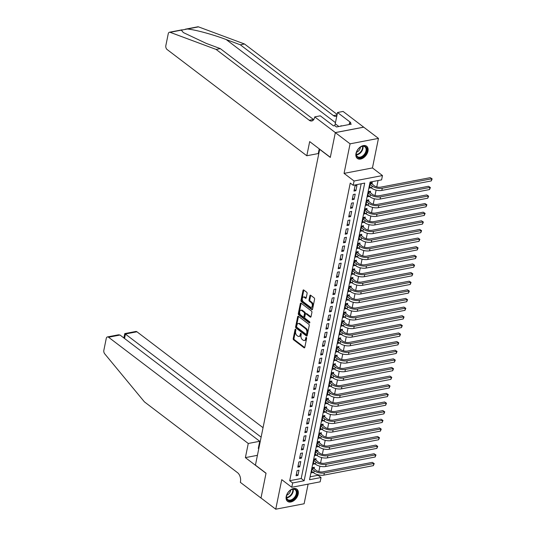 <?xml version="1.0" encoding="UTF-8"?>
<svg xmlns="http://www.w3.org/2000/svg" width="536" height="536" viewBox="0 0 536 536"><rect width="100%" height="100%" fill="white"/><g stroke="black" fill="none" stroke-linecap="round" stroke-linejoin="round"><path stroke-width="0.8" d="M295.577 329.278A0.677 0.409 -100.9 0 0 295.048 329.56L293.219 338.558A0.965 0.583 -100.9 0 0 293.627 339.844L304.039 347.763A0.965 0.583 -100.9 0 0 304.394 347.871A0.965 0.583 -100.9 0 0 304.796 347.362L306.625 338.363A0.677 0.409 -100.9 0 0 305.815 337.747L305.58 338.913A3.089 1.876 -100.9 0 1 304.307 340.534A3.089 1.876 -100.9 0 1 303.175 340.213L302.304 339.549A3.089 1.876 -100.9 0 1 301.004 335.435L301.245 334.27A0.677 0.409 -100.9 0 0 300.435 333.653L300.194 334.819A3.089 1.876 -100.9 0 1 298.927 336.44A3.089 1.876 -100.9 0 1 297.795 336.119L296.924 335.462A3.089 1.876 -100.9 0 1 295.624 331.342L295.859 330.176A0.677 0.409 -100.9 0 0 295.577 329.278M355.998 153.47A7.671 5.045 127.3 0 0 357.338 158.428A7.671 5.045 127.3 0 0 363.468 157.805A7.671 5.045 127.3 0 0 367.971 151.172A7.671 5.045 127.3 0 0 366.624 146.214A7.671 5.045 127.3 0 0 360.5 146.837A7.671 5.045 127.3 0 0 355.998 153.47M286.224 496.41A7.671 5.045 127.3 0 0 287.571 501.368A7.671 5.045 127.3 0 0 293.695 500.745A7.671 5.045 127.3 0 0 298.197 494.118A7.671 5.045 127.3 0 0 296.857 489.16A7.671 5.045 127.3 0 0 290.726 489.777A7.671 5.045 127.3 0 0 286.224 496.41M307.095 293.52A0.965 0.583 -100.9 0 0 306.686 292.234L303.765 290.01A0.965 0.583 -100.9 0 0 303.41 289.909A0.965 0.583 -100.9 0 0 303.014 290.418L300.984 300.408A0.965 0.583 -100.9 0 0 301.386 301.694L311.805 309.614A0.965 0.583 -100.9 0 0 312.16 309.714A0.965 0.583 -100.9 0 0 312.555 309.212L314.585 299.215A0.965 0.583 -100.9 0 0 314.183 297.929L310.652 295.249A0.965 0.583 -100.9 0 0 310.297 295.142A0.965 0.583 -100.9 0 0 309.902 295.651L309.031 299.932A0.965 0.583 -100.9 0 0 309.44 301.219L311.188 302.545A2.58 1.568 -100.9 0 1 312.341 305.272A2.58 1.568 -100.9 0 1 311.215 307.349A2.58 1.568 -100.9 0 1 310.264 307.074L303.41 301.862A2.58 1.568 -100.9 0 1 302.257 299.135A2.58 1.568 -100.9 0 1 303.383 297.065A2.58 1.568 -100.9 0 1 304.327 297.333L305.473 298.204A0.965 0.583 -100.9 0 0 305.828 298.304A0.965 0.583 -100.9 0 0 306.224 297.795L307.095 293.52M353.204 185.309L354.082 181L382.47 175.553L381.592 179.868L370.081 182.073L309.527 479.72L321.031 477.516L320.16 481.831L291.772 487.271L292.649 482.956L304.153 480.752L364.715 183.104L353.204 185.309L350.256 183.071L289.701 480.718L292.649 482.956M291.772 487.271L281.748 479.653L275.739 509.2L260.999 497.991L266.044 473.188L255.431 465.121L319.677 149.356L330.29 157.423L335.335 132.62L350.075 143.829L344.058 173.376L354.082 181M298.405 316.347A0.965 0.583 -100.9 0 0 298.056 316.247A0.965 0.583 -100.9 0 0 297.654 316.756L295.624 326.746A0.965 0.583 -100.9 0 0 296.033 328.032L306.445 335.951A0.965 0.583 -100.9 0 0 306.8 336.052A0.965 0.583 -100.9 0 0 307.195 335.549L309.232 325.553A0.965 0.583 -100.9 0 0 308.823 324.267L298.405 316.347M298.304 313.58L300.334 303.584A0.965 0.583 -100.9 0 1 300.73 303.075A0.965 0.583 -100.9 0 1 301.085 303.175L311.503 311.101A0.965 0.583 -100.9 0 1 311.912 312.388L311.041 316.662A0.965 0.583 -100.9 0 1 310.639 317.171A0.965 0.583 -100.9 0 1 310.29 317.071L306.063 313.855A0.965 0.583 -100.9 0 0 305.708 313.754A0.965 0.583 -100.9 0 0 305.312 314.264L304.736 317.098A0.965 0.583 -100.9 0 0 305.145 318.384L309.54 321.734A0.677 0.409 -100.9 0 1 309.299 322.92L298.706 314.867A0.965 0.583 -100.9 0 1 298.304 313.58L299.068 313.433L301.105 303.436L300.334 303.584M335.335 132.62L363.723 127.179L378.456 138.389L350.075 143.829M275.739 509.2L304.12 503.76L308.113 484.135M371.984 184.089L372.292 182.575L370.376 182.944L369.317 188.123L371.153 187.768M370.229 192.712L370.537 191.205L368.621 191.573L367.562 196.745L369.398 196.397M368.473 201.342L368.781 199.834L366.865 200.196L365.807 205.375L367.642 205.027M366.718 209.971L367.026 208.457L365.11 208.826L364.051 214.005L365.887 213.65M364.962 218.594L365.271 217.087L363.354 217.455L362.296 222.628L364.132 222.279M363.207 227.224L363.515 225.716L361.599 226.085L360.54 231.257L362.376 230.909M361.452 235.853L361.76 234.339L359.844 234.708L358.785 239.887L360.621 239.532M359.696 244.476L360.004 242.969L358.088 243.337L357.036 248.51L358.865 248.161M357.941 253.106L358.249 251.598L356.333 251.967L355.281 257.139L357.11 256.791M356.185 261.736L356.494 260.221L354.577 260.59L353.526 265.769L355.355 265.414M354.43 270.358L354.738 268.851L352.822 269.219L351.77 274.399L353.599 274.043M352.675 278.988L352.983 277.481L351.067 277.849L350.015 283.021L351.844 282.673M350.919 287.618L351.227 286.103L349.311 286.472L348.259 291.651L350.088 291.296M349.164 296.24L349.472 294.733L347.556 295.101L346.504 300.281L348.333 299.925M347.408 304.87L347.717 303.363L345.8 303.731L344.748 308.904L346.578 308.555M345.653 313.5L345.961 311.986L344.045 312.354L342.993 317.533L344.822 317.178M343.898 322.123L344.206 320.615L342.29 320.984L341.238 326.163L343.067 325.808M342.142 330.752L342.45 329.245L340.534 329.613L339.482 334.786L341.311 334.437M340.387 339.382L340.695 337.868L338.779 338.236L337.727 343.415L339.556 343.067M338.631 348.005L338.94 346.497L337.023 346.866L335.971 352.045L337.801 351.69M336.876 356.634L337.184 355.127L335.268 355.495L334.216 360.668L336.045 360.319M335.121 365.264L335.429 363.75L333.513 364.118L332.461 369.297L334.29 368.949M333.365 373.887L333.673 372.379L331.757 372.748L330.705 377.927L332.534 377.572M331.61 382.516L331.918 381.009L330.002 381.377L328.95 386.55L330.779 386.201M329.854 391.146L330.163 389.632L328.246 390L327.195 395.179L329.024 394.831M328.099 399.776L328.407 398.261L326.491 398.63L325.439 403.809L327.268 403.454M326.344 408.399L326.652 406.891L324.736 407.26L323.684 412.432L325.513 412.084M324.588 417.028L324.896 415.521L322.98 415.882L321.928 421.062L323.757 420.713M322.84 425.658L323.141 424.144L321.225 424.512L320.173 429.691L322.002 429.336M321.084 434.281L321.386 432.773L319.469 433.142L318.418 438.314L320.247 437.966M319.329 442.91L319.63 441.403L317.714 441.765L316.662 446.944L318.491 446.595M317.573 451.54L317.875 450.026L315.959 450.394L314.907 455.573L316.736 455.218M315.818 460.163L316.119 458.655L314.203 459.024L313.151 464.196L314.98 463.848M297.105 470.595L296.053 475.767L297.969 475.399L299.021 470.226L297.105 470.595M298.86 461.965L297.808 467.137L299.725 466.776L300.776 461.597L298.86 461.965M300.616 453.335L299.564 458.515L301.48 458.146L302.532 452.967L300.616 453.335M302.371 444.713L301.319 449.885L303.235 449.516L304.287 444.344L302.371 444.713M304.126 436.083L303.075 441.255L304.991 440.894L306.043 435.714L304.126 436.083M305.882 427.453L304.83 432.632L306.746 432.264L307.798 427.085L305.882 427.453M307.637 418.83L306.585 424.003L308.502 423.634L309.553 418.462L307.637 418.83M309.393 410.201L308.341 415.373L310.257 415.011L311.309 409.832L309.393 410.201M311.148 401.571L310.096 406.75L312.012 406.382L313.064 401.203L311.148 401.571M312.903 392.942L311.851 398.121L313.768 397.752L314.82 392.58L312.903 392.942M314.659 384.319L313.607 389.491L315.523 389.129L316.575 383.95L314.659 384.319M316.414 375.689L315.362 380.868L317.279 380.5L318.33 375.321L316.414 375.689M318.17 367.06L317.118 372.239L319.034 371.87L320.086 366.698L318.17 367.06M319.925 358.437L318.873 363.609L320.789 363.24L321.841 358.068L319.925 358.437M321.68 349.807L320.629 354.986L322.545 354.618L323.597 349.438L321.68 349.807M323.436 341.177L322.384 346.357L324.3 345.988L325.352 340.816L323.436 341.177M325.191 332.555L324.139 337.727L326.055 337.358L327.107 332.186L325.191 332.555M326.947 323.925L325.895 329.104L327.811 328.736L328.863 323.556L326.947 323.925M328.702 315.295L327.65 320.474L329.566 320.106L330.618 314.927L328.702 315.295M330.457 306.672L329.399 311.845L331.322 311.476L332.374 306.304L330.457 306.672M332.213 298.043L331.154 303.222L333.077 302.853L334.129 297.674L332.213 298.043M333.968 289.413L332.91 294.592L334.833 294.224L335.884 289.045L333.968 289.413M335.724 280.79L334.665 285.963L336.588 285.594L337.64 280.422L335.724 280.79M337.479 272.161L336.42 277.34L338.343 276.971L339.395 271.792L337.479 272.161M339.234 263.531L338.176 268.71L340.099 268.342L341.151 263.163L339.234 263.531M340.99 254.908L339.931 260.081L341.854 259.712L342.906 254.54L340.99 254.908M342.745 246.279L341.687 251.458L343.61 251.089L344.661 245.91L342.745 246.279M344.501 237.649L343.442 242.828L345.365 242.46L346.417 237.28L344.501 237.649M346.256 229.026L345.197 234.199L347.12 233.83L348.172 228.658L346.256 229.026M348.005 220.397L346.953 225.576L348.876 225.207L349.928 220.028L348.005 220.397M349.76 211.767L348.708 216.946L350.631 216.578L351.683 211.398L349.76 211.767M351.516 203.144L350.464 208.316L352.387 207.948L353.438 202.775L351.516 203.144M353.271 194.514L352.219 199.694L354.142 199.325L355.194 194.146L353.271 194.514M289.701 480.718L301.205 478.507L361.17 183.788M355.891 190.695L356.949 185.516L355.026 185.885L353.974 191.064L355.891 190.695L354.296 189.483M310.123 476.799L318.089 475.271L318.176 474.829M318.833 471.593L319.932 466.206M320.588 462.963L321.687 457.577M322.344 454.34L323.442 448.947M324.099 445.711L325.198 440.317M325.855 437.081L326.953 431.694M327.61 428.458L328.709 423.065M329.365 419.829L330.464 414.435M331.121 411.199L332.22 405.812M332.876 402.576L333.975 397.183M334.632 393.947L335.73 388.553M336.387 385.317L337.486 379.93M338.142 376.694L339.241 371.301M339.898 368.065L340.997 362.671M341.653 359.435L342.752 354.048M343.409 350.812L344.507 345.418M345.164 342.182L346.263 336.789M346.919 333.553L348.018 328.166M348.675 324.93L349.774 319.536M350.43 316.3L351.529 310.907M352.185 307.671L353.284 302.284M353.941 299.048L355.04 293.654M355.696 290.418L356.795 285.025M357.452 281.789L358.55 276.402M359.207 273.166L360.306 267.772M360.963 264.536L362.061 259.143M362.718 255.906L363.817 250.52M364.473 247.284L365.572 241.89M366.229 238.654L367.328 233.261M367.984 230.024L369.076 224.638M369.74 221.395L370.832 216.008M371.495 212.772L372.587 207.378M373.25 204.142L374.342 198.755M375.006 195.513L376.098 190.126M376.761 186.89L378.048 180.552M314.062 468.792L314.364 467.285L312.448 467.647L311.396 472.826L313.225 472.477M344.058 173.376L372.446 167.936L378.456 138.389M372.446 167.936L382.47 175.553M318.089 475.271L321.031 477.516M301.205 478.507L304.153 480.752M297.969 475.399L296.375 474.186M299.725 466.776L298.13 465.556M301.48 458.146L299.885 456.933M303.235 449.516L301.641 448.304M304.991 440.894L303.396 439.674M306.746 432.264L305.151 431.051M308.502 423.634L306.907 422.422M310.257 415.011L308.662 413.792M312.012 406.382L310.418 405.169M313.768 397.752L312.173 396.54M315.523 389.129L313.929 387.91M317.279 380.5L315.684 379.287M319.034 371.87L317.439 370.657M320.789 363.24L319.195 362.028M322.545 354.618L320.95 353.405M324.3 345.988L322.706 344.775M326.055 337.358L324.461 336.146M327.811 328.736L326.216 327.523M329.566 320.106L327.972 318.893M331.322 311.476L329.727 310.264M333.077 302.853L331.476 301.641M334.833 294.224L333.231 293.011M336.588 285.594L334.987 284.382M338.343 276.971L336.742 275.759M340.099 268.342L338.497 267.129M341.854 259.712L340.253 258.499M343.61 251.089L342.008 249.877M345.365 242.46L343.764 241.247M347.12 233.83L345.519 232.617M348.876 225.207L347.274 223.988M350.631 216.578L349.03 215.365M352.387 207.948L350.785 206.735M354.142 199.325L352.541 198.106M298.927 336.44L299.691 336.293A3.089 1.876 -100.9 0 0 300.964 334.672L300.194 334.819M301.172 333.653L300.964 334.672M304.307 340.534L305.071 340.387A3.089 1.876 -100.9 0 0 306.344 338.765L305.58 338.913M306.552 337.747L306.344 338.765M295.785 329.56L293.989 338.41A0.965 0.583 -100.9 0 0 294.391 339.697L304.729 347.562M298.485 316.408A0.965 0.583 -100.9 0 0 298.425 316.609L296.388 326.598A0.965 0.583 -100.9 0 0 296.797 327.885L307.135 335.744M296.622 326.431A0.677 0.409 -100.9 0 0 296.911 327.329L306.049 334.283A0.677 0.409 -100.9 0 0 306.579 334.002L306.827 332.769A3.089 1.876 -100.9 0 0 305.527 328.655L299.276 323.898A3.089 1.876 -100.9 0 0 298.143 323.577A3.089 1.876 -100.9 0 0 296.87 325.205L296.622 326.431M306.82 334.136A0.677 0.409 -100.9 0 0 307.342 333.854L306.579 334.002M298.143 323.577L298.914 323.429A3.089 1.876 -100.9 0 1 300.046 323.751L306.291 328.508A3.089 1.876 -100.9 0 1 307.59 332.622L307.342 333.854M310.974 316.863L306.833 313.707A0.965 0.583 -100.9 0 0 306.478 313.607L305.708 313.754M309.835 322.592L299.477 314.719L298.706 314.867M301.681 310.525A2.58 1.568 -100.9 0 0 300.736 310.25A2.58 1.568 -100.9 0 0 299.604 312.327A2.58 1.568 -100.9 0 0 300.756 315.054L303.175 316.89A0.965 0.583 -100.9 0 0 303.53 316.99A0.965 0.583 -100.9 0 0 303.925 316.481L304.502 313.647A0.965 0.583 -100.9 0 0 304.1 312.361L301.681 310.525L302.445 310.377A2.58 1.568 -100.9 0 0 301.5 310.103L300.736 310.25M303.53 316.99L304.294 316.843A0.965 0.583 -100.9 0 0 304.696 316.334L303.925 316.481M302.445 310.377L304.863 312.213A0.965 0.583 -100.9 0 1 305.272 313.5L304.696 316.334M299.068 313.433A0.965 0.583 -100.9 0 0 299.477 314.719M303.383 297.065L304.153 296.917A2.58 1.568 -100.9 0 1 305.098 297.185L306.163 297.996M311.215 307.349L311.979 307.202A2.58 1.568 -100.9 0 0 313.111 305.125A2.58 1.568 -100.9 0 0 311.952 302.398L311.188 302.545M310.733 295.303A0.965 0.583 -100.9 0 0 310.666 295.504L309.801 299.785A0.965 0.583 -100.9 0 0 310.203 301.071L311.952 302.398M303.845 290.07A0.965 0.583 -100.9 0 0 303.785 290.271L301.748 300.26A0.965 0.583 -100.9 0 0 302.157 301.547L312.495 309.413M312.957 467.553L316.093 470.34A4.918 2.191 11.5 0 0 322.88 471.848L372.326 462.367L374.222 463.607L373.358 465.643L323.911 475.124A7.377 3.283 -168.5 0 1 313.734 472.866L311.704 471.318M373.358 465.643L373.8 463.486L324.354 472.966A7.377 3.283 -168.5 0 1 314.176 470.709L312.14 469.161M374.222 463.607L372.326 462.367M313.466 468.343L312.26 468.571M296.817 491.13A6.64 4.368 -52.7 0 1 293.306 499.452A6.64 4.368 -52.7 0 1 286.66 498.674A6.64 4.368 -52.7 0 1 286.747 495.17A6.64 4.368 -52.7 0 1 290.659 490.025A6.64 4.368 -52.7 0 1 296.817 491.13M286.787 495.043A6.144 4.04 127.3 0 0 286.747 498.172A6.144 4.04 127.3 0 0 287.725 499.572A6.144 4.04 127.3 0 0 293.829 498.085A6.144 4.04 127.3 0 0 296.147 491.19A6.144 4.04 127.3 0 0 295.162 489.79A6.144 4.04 127.3 0 0 290.552 490.092M286.76 495.143A4.375 2.881 127.3 0 0 290.639 490.038M287.142 500.986A7.618 5.012 127.3 0 0 294.706 499.11A7.618 5.012 127.3 0 0 297.567 490.574A7.618 5.012 127.3 0 0 296.368 488.852M366.591 148.191A6.64 4.368 -52.7 0 1 363.073 156.512A6.64 4.368 -52.7 0 1 356.433 155.735A6.64 4.368 -52.7 0 1 356.52 152.231A6.64 4.368 -52.7 0 1 360.433 147.085A6.64 4.368 -52.7 0 1 366.591 148.191M356.561 152.103A6.144 4.04 127.3 0 0 356.514 155.232A6.144 4.04 127.3 0 0 357.499 156.633A6.144 4.04 127.3 0 0 363.602 155.139A6.144 4.04 127.3 0 0 365.921 148.244A6.144 4.04 127.3 0 0 364.936 146.851A6.144 4.04 127.3 0 0 360.326 147.152M356.527 152.204A4.375 2.881 127.3 0 0 360.413 147.099M356.916 158.04A7.618 5.012 127.3 0 0 364.48 156.17A7.618 5.012 127.3 0 0 367.341 147.635A7.618 5.012 127.3 0 0 366.142 145.913M341.646 125.98L341.124 125.705L340.44 126.215M341.519 126.007L341.124 125.705M263.049 427.695L136.935 331.784L125.464 333.988L124.546 338.477M261.126 437.148L124.774 333.6L135.849 331.476A2.948 1.789 79.1 0 1 136.935 331.784M245.388 457.63L248.262 443.48L108.547 337.231A2.948 1.789 -100.9 0 0 107.461 336.923A2.948 1.789 -100.9 0 0 106.249 338.471L103.857 350.249A2.948 1.789 -100.9 0 0 104.688 353.787L144.412 401.859L237.555 472.692A6.881 4.181 79.1 0 1 240.45 481.871L240.356 482.346L260.992 498.038L266.017 473.315L245.388 457.63L257.427 455.319M248.262 443.48L259.732 441.282L258.278 448.438L258.848 448.331M259.732 441.282L120.017 335.034L108.547 337.231M259.665 444.31L259.19 443.949M107.461 336.923L118.536 334.799L120.017 335.034M123.856 337.955L124.774 333.6M185.201 29.225L197.838 26.8A2.948 1.789 79.1 0 1 198.481 26.86L244.496 43.986L240.296 44.789L226.185 39.543C212.906 34.485 194.521 29.514 187.258 29.018L181.322 30.15L183.339 32.562L206.206 43.376L220.316 48.622L313.46 119.454A6.881 4.181 -100.9 0 0 313.701 119.629M306.8 155.755L167.085 49.506A2.948 1.789 -100.9 0 1 165.845 45.573L168.237 33.795A2.948 1.789 -100.9 0 1 169.45 32.24A2.948 1.789 -100.9 0 1 170.093 32.307L216.115 49.433L309.259 120.265A6.881 4.181 -100.9 0 0 311.785 120.982A6.881 4.181 -100.9 0 0 314.612 117.364L314.712 116.888L335.342 132.58L330.317 157.296L309.681 141.605L306.8 155.755L318.27 153.557L319.228 148.861M337.533 112.513L335.241 123.769A11.062 7.276 -52.7 0 1 334.712 125.632L336.474 126.972L351.281 124.131L349.512 122.791L350.738 122.55L337.533 112.513L343.094 111.441L363.723 127.179M363.73 127.133L335.342 132.58M220.316 48.622L216.115 49.433M244.496 43.986L337.144 114.436M336.822 116.017A6.881 4.181 -100.9 0 1 335.971 116.346A6.881 4.181 -100.9 0 1 333.446 115.622L240.296 44.789M334.705 125.625L333.479 125.859L320.273 115.823L314.712 116.888M319.664 149.423L319.188 149.062M349.512 122.791L349.157 124.54M314.712 458.923L317.848 461.71A4.918 2.191 11.5 0 0 324.635 463.218L374.081 453.737L375.977 454.977L375.113 457.014L325.667 466.494A7.377 3.283 -168.5 0 1 315.49 464.236L313.46 462.689M375.113 457.014L375.555 454.856L326.109 464.337A7.377 3.283 -168.5 0 1 315.932 462.079L313.895 460.531M375.977 454.977L374.081 453.737M315.222 459.714L314.016 459.942M316.468 450.3L319.603 453.081A4.918 2.191 11.5 0 0 326.391 454.588L375.837 445.108L377.733 446.347L376.868 448.384L327.422 457.865A7.377 3.283 -168.5 0 1 317.245 455.607L315.215 454.059M376.868 448.384L377.31 446.233L327.865 455.707A7.377 3.283 -168.5 0 1 317.687 453.449L315.65 451.902M377.733 446.347L375.837 445.108M316.977 451.084L315.771 451.319M318.216 441.671L321.359 444.458A4.918 2.191 11.5 0 0 328.146 445.965L377.592 436.485L379.488 437.724L378.624 439.761L329.178 449.242A7.377 3.283 -168.5 0 1 319 446.984L316.97 445.436M378.624 439.761L379.066 437.604L329.62 447.084A7.377 3.283 -168.5 0 1 319.443 444.826L317.406 443.279M379.488 437.724L377.592 436.485M318.732 442.461L317.526 442.689M319.972 433.041L323.114 435.828A4.918 2.191 11.5 0 0 329.901 437.336L379.347 427.855L381.243 429.095L380.379 431.132L330.933 440.612A7.377 3.283 -168.5 0 1 320.756 438.354L318.726 436.807M380.379 431.132L380.821 428.974L331.375 438.455A7.377 3.283 -168.5 0 1 321.198 436.197L319.161 434.649M381.243 429.095L379.347 427.855M320.488 433.832L319.282 434.06M321.727 424.418L324.87 427.199A4.918 2.191 11.5 0 0 331.657 428.706L381.103 419.226L382.999 420.465L382.135 422.502L332.689 431.983A7.377 3.283 -168.5 0 1 322.511 429.725L320.481 428.177M382.135 422.502L382.577 420.345L333.131 429.825A7.377 3.283 -168.5 0 1 322.953 427.567L320.917 426.02M382.999 420.465L381.103 419.226M322.243 425.202L321.037 425.437M323.483 415.789L326.625 418.576A4.918 2.191 11.5 0 0 333.412 420.077L382.858 410.603L384.754 411.842L383.89 413.879L334.444 423.36A7.377 3.283 -168.5 0 1 324.267 421.102L322.237 419.554M383.89 413.879L384.332 411.722L334.886 421.202A7.377 3.283 -168.5 0 1 324.709 418.944L322.672 417.397M384.754 411.842L382.858 410.603M323.999 416.579L322.793 416.807M325.238 407.159L328.38 409.946A4.918 2.191 11.5 0 0 335.168 411.454L384.613 401.973L386.51 403.213L385.645 405.25L336.199 414.73A7.377 3.283 -168.5 0 1 326.022 412.472L323.992 410.924M385.645 405.25L386.081 403.092L336.635 412.573A7.377 3.283 -168.5 0 1 326.464 410.315L324.427 408.767M386.51 403.213L384.613 401.973M325.754 407.95L324.548 408.177M326.994 398.536L330.136 401.317A4.918 2.191 11.5 0 0 336.916 402.824L386.362 393.344L388.265 394.583L387.401 396.62L337.955 406.1A7.377 3.283 -168.5 0 1 327.777 403.843L325.747 402.295M387.401 396.62L387.836 394.463L338.39 403.943A7.377 3.283 -168.5 0 1 328.22 401.685L326.183 400.137M388.265 394.583L386.362 393.344M327.509 399.32L326.303 399.555M328.749 389.907L331.891 392.694A4.918 2.191 11.5 0 0 338.672 394.195L388.118 384.714L390.02 385.96L389.156 387.997L339.71 397.478A7.377 3.283 -168.5 0 1 329.533 395.213L327.503 393.672M389.156 387.997L389.592 385.84L340.146 395.32A7.377 3.283 -168.5 0 1 329.975 393.062L327.938 391.515M390.02 385.96L388.118 384.714M329.265 390.697L328.059 390.925M330.504 381.277L333.647 384.064A4.918 2.191 11.5 0 0 340.427 385.572L389.873 376.091L391.776 377.331L390.912 379.367L341.466 388.848A7.377 3.283 -168.5 0 1 331.288 386.59L329.258 385.042M390.912 379.367L391.347 377.21L341.901 386.69A7.377 3.283 -168.5 0 1 331.73 384.433L329.694 382.885M391.776 377.331L389.873 376.091M331.02 382.067L329.814 382.295M332.26 372.654L335.402 375.435A4.918 2.191 11.5 0 0 342.182 376.942L391.628 367.462L393.531 368.701L392.667 370.738L343.221 380.218A7.377 3.283 -168.5 0 1 333.044 377.96L331.014 376.413M392.667 370.738L393.102 368.58L343.656 378.061A7.377 3.283 -168.5 0 1 333.486 375.803L331.449 374.255M393.531 368.701L391.628 367.462M332.776 373.438L331.57 373.672M334.015 364.024L337.157 366.812A4.918 2.191 11.5 0 0 343.938 368.312L393.384 358.832L395.287 360.078L394.422 362.115L344.976 371.595A7.377 3.283 -168.5 0 1 334.799 369.331L332.769 367.79M394.422 362.115L394.858 359.958L345.412 369.438A7.377 3.283 -168.5 0 1 335.241 367.18L333.204 365.632M395.287 360.078L393.384 358.832M334.531 364.808L333.325 365.043M335.771 355.395L338.913 358.182A4.918 2.191 11.5 0 0 345.693 359.69L395.139 350.209L397.042 351.448L396.178 353.485L346.732 362.966A7.377 3.283 -168.5 0 1 336.554 360.708L334.524 359.16M396.178 353.485L396.613 351.328L347.167 360.808A7.377 3.283 -168.5 0 1 336.997 358.55L334.96 357.003M397.042 351.448L395.139 350.209M336.286 356.185L335.08 356.413M337.526 346.772L340.668 349.552A4.918 2.191 11.5 0 0 347.449 351.06L396.895 341.579L398.797 342.819L397.933 344.856L348.487 354.336A7.377 3.283 -168.5 0 1 338.31 352.078L336.28 350.531M397.933 344.856L398.369 342.698L348.923 352.179A7.377 3.283 -168.5 0 1 338.752 349.921L336.715 348.373M398.797 342.819L396.895 341.579M338.042 347.556L336.836 347.79M339.281 338.142L342.424 340.93A4.918 2.191 11.5 0 0 349.204 342.43L398.65 332.95L400.553 334.196L399.688 336.233L350.243 345.713A7.377 3.283 -168.5 0 1 340.065 343.449L338.035 341.908M399.688 336.233L400.124 334.075L350.678 343.556A7.377 3.283 -168.5 0 1 340.507 341.298L338.471 339.75M400.553 334.196L398.65 332.95M339.797 338.926L338.591 339.161M341.037 329.513L344.179 332.3A4.918 2.191 11.5 0 0 350.959 333.807L400.405 324.327L402.308 325.566L401.444 327.603L351.998 337.084A7.377 3.283 -168.5 0 1 341.821 334.826L339.791 333.278M401.444 327.603L401.879 325.446L352.433 334.926A7.377 3.283 -168.5 0 1 342.263 332.668L340.226 331.121M402.308 325.566L400.405 324.327M341.553 330.303L340.347 330.531M342.792 320.89L345.934 323.67A4.918 2.191 11.5 0 0 352.715 325.178L402.161 315.697L404.064 316.937L403.199 318.974L353.753 328.454A7.377 3.283 -168.5 0 1 343.576 326.196L341.546 324.649M403.199 318.974L403.635 316.816L354.189 326.297A7.377 3.283 -168.5 0 1 344.018 324.039L341.981 322.491M404.064 316.937L402.161 315.697M343.308 321.674L342.102 321.908M344.548 312.26L347.69 315.047A4.918 2.191 11.5 0 0 354.47 316.548L403.916 307.068L405.812 308.314L404.955 310.351L355.509 319.831A7.377 3.283 -168.5 0 1 345.331 317.567L343.301 316.026M404.955 310.351L405.39 308.193L355.944 317.674A7.377 3.283 -168.5 0 1 345.774 315.409L343.737 313.868M405.812 308.314L403.916 307.068M345.063 313.044L343.857 313.279M346.303 303.631L349.445 306.418A4.918 2.191 11.5 0 0 356.226 307.925L405.672 298.445L407.568 299.684L406.71 301.721L357.264 311.202A7.377 3.283 -168.5 0 1 347.087 308.944L345.05 307.396M406.71 301.721L407.146 299.564L357.7 309.044A7.377 3.283 -168.5 0 1 347.529 306.786L345.492 305.239M407.568 299.684L405.672 298.445M346.819 304.421L345.613 304.649M348.058 295.001L351.201 297.788A4.918 2.191 11.5 0 0 357.981 299.296L407.427 289.815L409.323 291.055L408.466 293.091L359.02 302.572A7.377 3.283 -168.5 0 1 348.842 300.314L346.805 298.766M408.466 293.091L408.901 290.934L359.455 300.415A7.377 3.283 -168.5 0 1 349.284 298.157L347.248 296.609M409.323 291.055L407.427 289.815M348.574 295.792L347.368 296.026M349.814 286.378L352.956 289.165A4.918 2.191 11.5 0 0 359.736 290.666L409.182 281.186L411.079 282.425L410.221 284.469L360.775 293.949A7.377 3.283 -168.5 0 1 350.598 291.685L348.561 290.144M410.221 284.469L410.656 282.311L361.21 291.792A7.377 3.283 -168.5 0 1 351.033 289.527L349.003 287.986M411.079 282.425L409.182 281.186M350.33 287.162L349.124 287.397M351.569 277.749L354.711 280.536A4.918 2.191 11.5 0 0 361.492 282.043L410.938 272.563L412.834 273.802L411.976 275.839L362.53 285.32A7.377 3.283 -168.5 0 1 352.353 283.062L350.316 281.514M411.976 275.839L412.412 273.682L362.966 283.162A7.377 3.283 -168.5 0 1 352.788 280.904L350.758 279.356M412.834 273.802L410.938 272.563M352.085 278.539L350.879 278.767M353.325 269.119L356.467 271.906A4.918 2.191 11.5 0 0 363.247 273.414L412.693 263.933L414.589 265.173L413.732 267.209L364.286 276.69A7.377 3.283 -168.5 0 1 354.108 274.432L352.072 272.884M413.732 267.209L414.167 265.052L364.721 274.533A7.377 3.283 -168.5 0 1 354.544 272.275L352.514 270.727M414.589 265.173L412.693 263.933M353.84 269.91L352.634 270.144M355.08 260.496L358.222 263.283A4.918 2.191 11.5 0 0 365.003 264.784L414.449 255.304L416.345 256.543L415.487 258.587L366.041 268.067A7.377 3.283 -168.5 0 1 355.864 265.802L353.827 264.255M415.487 258.587L415.923 256.429L366.477 265.91A7.377 3.283 -168.5 0 1 356.299 263.645L354.269 262.104M416.345 256.543L414.449 255.304M355.596 261.28L354.39 261.514M356.835 251.866L359.978 254.654A4.918 2.191 11.5 0 0 366.758 256.161L416.204 246.681L418.1 247.92L417.243 249.957L367.797 259.437A7.377 3.283 -168.5 0 1 357.619 257.18L355.582 255.632M417.243 249.957L417.678 247.8L368.232 257.28A7.377 3.283 -168.5 0 1 358.055 255.022L356.025 253.474M418.1 247.92L416.204 246.681M357.351 252.657L356.145 252.885M358.591 243.237L361.733 246.024A4.918 2.191 11.5 0 0 368.513 247.531L417.959 238.051L419.856 239.291L418.998 241.327L369.552 250.808A7.377 3.283 -168.5 0 1 359.375 248.55L357.338 247.002M418.998 241.327L419.433 239.17L369.987 248.65A7.377 3.283 -168.5 0 1 359.81 246.393L357.78 244.845M419.856 239.291L417.959 238.051M359.107 244.027L357.901 244.255M360.346 234.614L363.488 237.394A4.918 2.191 11.5 0 0 370.269 238.902L419.715 229.421L421.611 230.661L420.753 232.698L371.307 242.178A7.377 3.283 -168.5 0 1 361.13 239.92L359.093 238.373M420.753 232.698L421.189 230.547L371.743 240.028A7.377 3.283 -168.5 0 1 361.565 237.763L359.535 236.222M421.611 230.661L419.715 229.421M360.862 235.398L359.656 235.632M362.102 225.984L365.244 228.772A4.918 2.191 11.5 0 0 372.024 230.279L421.47 220.799L423.366 222.038L422.509 224.075L373.063 233.555A7.377 3.283 -168.5 0 1 362.885 231.297L360.849 229.75M422.509 224.075L422.944 221.917L373.498 231.398A7.377 3.283 -168.5 0 1 363.321 229.14L361.291 227.592M423.366 222.038L421.47 220.799M362.617 226.775L361.411 227.003M363.857 217.355L366.999 220.142A4.918 2.191 11.5 0 0 373.78 221.649L423.226 212.169L425.122 213.408L424.264 215.445L374.818 224.926A7.377 3.283 -168.5 0 1 364.641 222.668L362.604 221.12M424.264 215.445L424.7 213.288L375.254 222.768A7.377 3.283 -168.5 0 1 365.076 220.51L363.046 218.963M425.122 213.408L423.226 212.169M364.373 218.145L363.167 218.373M365.612 208.732L368.755 211.512A4.918 2.191 11.5 0 0 375.535 213.02L424.981 203.539L426.877 204.779L426.02 206.816L376.573 216.296A7.377 3.283 -168.5 0 1 366.396 214.038L364.359 212.49M426.02 206.816L426.455 204.665L377.009 214.145A7.377 3.283 -168.5 0 1 366.832 211.881L364.802 210.34M426.877 204.779L424.981 203.539M366.128 209.516L364.922 209.75M367.368 200.102L370.51 202.889A4.918 2.191 11.5 0 0 377.29 204.397L426.736 194.916L428.633 196.156L427.775 198.193L378.329 207.673A7.377 3.283 -168.5 0 1 368.152 205.415L366.115 203.868M427.775 198.193L428.21 196.035L378.764 205.516A7.377 3.283 -168.5 0 1 368.587 203.258L366.557 201.71M428.633 196.156L426.736 194.916M367.877 200.893L366.678 201.121M369.123 191.473L372.265 194.26A4.918 2.191 11.5 0 0 379.046 195.767L428.492 186.287L430.388 187.526L429.53 189.563L380.084 199.044A7.377 3.283 -168.5 0 1 369.907 196.786L367.87 195.238M429.53 189.563L429.966 187.406L380.52 196.886A7.377 3.283 -168.5 0 1 370.343 194.628L368.312 193.081M430.388 187.526L428.492 186.287M369.632 192.263L368.433 192.491M370.878 182.85L374.021 185.63A4.918 2.191 11.5 0 0 380.801 187.138L430.247 177.657L432.143 178.897L431.279 180.934L381.833 190.414A7.377 3.283 -168.5 0 1 371.662 188.156L369.626 186.608M431.279 180.934L431.721 178.783L382.275 188.257A7.377 3.283 -168.5 0 1 372.098 185.999L370.068 184.451M432.143 178.897L430.247 177.657M371.388 183.634L370.188 183.868M295.718 329.432L295.048 329.56M306.478 337.62L305.815 337.747M301.098 333.526L300.435 333.653M304.689 347.643L304.039 347.763M294.391 339.697L293.627 339.844M293.989 338.41L293.219 338.558M307.095 335.831L306.445 335.951M296.797 327.885L296.033 328.032M296.388 326.598L295.624 326.746M298.425 316.609L297.654 316.756M307.59 332.622L306.827 332.769M306.291 328.508L305.527 328.655M300.046 323.751L299.276 323.898M310.934 316.944L310.29 317.071M306.833 313.707L306.063 313.855M309.748 322.833L309.299 322.92M305.272 313.5L304.502 313.647M304.863 312.213L304.1 312.361M306.116 298.076L305.473 298.204M305.098 297.185L304.327 297.333M310.203 301.071L309.44 301.219M309.801 299.785L309.031 299.932M310.666 295.504L309.902 295.651M312.448 309.493L311.805 309.614M302.157 301.547L301.386 301.694M301.748 300.26L300.984 300.408M303.785 290.271L303.014 290.418M313.734 472.866L314.176 470.709M323.911 475.124L324.354 472.966M293.179 489.214A6.144 4.04 -52.7 0 1 291.591 494.795A6.144 4.04 -52.7 0 1 286.639 497.81M286.566 497.401A5.943 3.913 127.3 0 0 292.763 489.254M362.952 146.274A6.144 4.04 -52.7 0 1 361.365 151.849A6.144 4.04 -52.7 0 1 356.413 154.871M356.34 154.462A5.943 3.913 127.3 0 0 362.537 146.308M226.185 39.543L335.469 122.644M313.46 119.454L309.259 120.265M333.446 115.622L337.037 114.939M198.481 26.86L187.258 29.018M181.322 30.15L170.093 32.307M338.853 126.516L335.241 123.769M315.49 464.236L315.932 462.079M325.667 466.494L326.109 464.337M317.245 455.607L317.687 453.449M327.422 457.865L327.865 455.707M319 446.984L319.443 444.826M329.178 449.242L329.62 447.084M320.756 438.354L321.198 436.197M330.933 440.612L331.375 438.455M322.511 429.725L322.953 427.567M332.689 431.983L333.131 429.825M324.267 421.102L324.709 418.944M334.444 423.36L334.886 421.202M326.022 412.472L326.464 410.315M336.199 414.73L336.635 412.573M327.777 403.843L328.22 401.685M337.955 406.1L338.39 403.943M329.533 395.213L329.975 393.062M339.71 397.478L340.146 395.32M331.288 386.59L331.73 384.433M341.466 388.848L341.901 386.69M333.044 377.96L333.486 375.803M343.221 380.218L343.656 378.061M334.799 369.331L335.241 367.18M344.976 371.595L345.412 369.438M336.554 360.708L336.997 358.55M346.732 362.966L347.167 360.808M338.31 352.078L338.752 349.921M348.487 354.336L348.923 352.179M340.065 343.449L340.507 341.298M350.243 345.713L350.678 343.556M341.821 334.826L342.263 332.668M351.998 337.084L352.433 334.926M343.576 326.196L344.018 324.039M353.753 328.454L354.189 326.297M345.331 317.567L345.774 315.409M355.509 319.831L355.944 317.674M347.087 308.944L347.529 306.786M357.264 311.202L357.7 309.044M348.842 300.314L349.284 298.157M359.02 302.572L359.455 300.415M350.598 291.685L351.033 289.527M360.775 293.949L361.21 291.792M352.353 283.062L352.788 280.904M362.53 285.32L362.966 283.162M354.108 274.432L354.544 272.275M364.286 276.69L364.721 274.533M355.864 265.802L356.299 263.645M366.041 268.067L366.477 265.91M357.619 257.18L358.055 255.022M367.797 259.437L368.232 257.28M359.375 248.55L359.81 246.393M369.552 250.808L369.987 248.65M361.13 239.92L361.565 237.763M371.307 242.178L371.743 240.028M362.885 231.297L363.321 229.14M373.063 233.555L373.498 231.398M364.641 222.668L365.076 220.51M374.818 224.926L375.254 222.768M366.396 214.038L366.832 211.881M376.573 216.296L377.009 214.145M368.152 205.415L368.587 203.258M378.329 207.673L378.764 205.516M369.907 196.786L370.343 194.628M380.084 199.044L380.52 196.886M371.662 188.156L372.098 185.999M381.833 190.414L382.275 188.257M307.068 334.209L306.297 334.357M182.086 29.822L169.45 32.24"/></g></svg>
